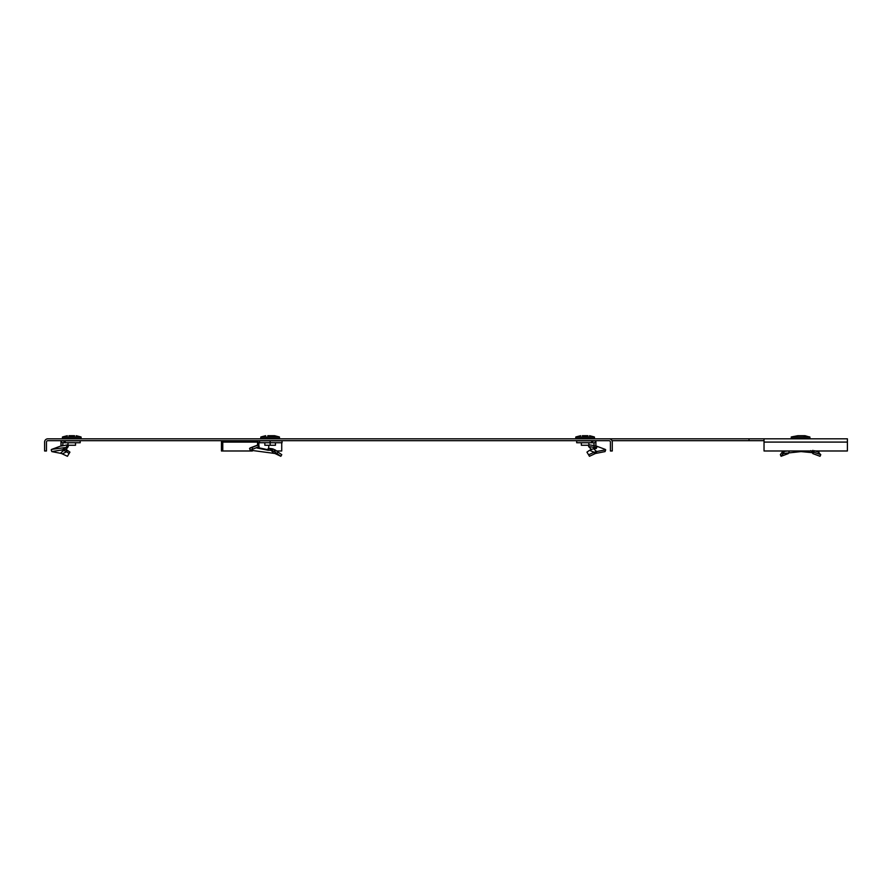 <?xml version="1.0" encoding="UTF-8"?>
<svg xmlns="http://www.w3.org/2000/svg" width="892" height="892" viewBox="0 0 892 892"><rect width="100%" height="100%" fill="white"/><g stroke="black" fill="none" stroke-linecap="round" stroke-linejoin="round"><path stroke-width="1.34" d="M75.519 442.733L75.519 445.264L68.015 445.264L68.015 442.733M71.761 438.518L62.395 438.518L62.429 437.102L81.105 437.102L81.139 438.518L71.761 438.518M69.019 435.709L74.515 435.709M74.571 435.709L68.952 435.709M62.362 453.861L66.61 451.776L69.097 453.493L67.424 456.291L61.425 453.482L51.825 451.597L66.354 449.222L66.03 447.472L67.859 444.807L68.271 446.546L66.354 449.222M61.057 446.067L67.859 444.807M60.924 445.955L60.991 445.275L62.864 445.587M60.991 445.275L60.991 440.86L64.001 440.86L64.112 442.733L62.864 442.733L62.864 445.275M65.205 440.86L65.205 442.733L80.202 442.733L80.202 440.86L64.001 440.86M65.205 442.733L64.112 442.733M62.83 449.869L60.979 450.237L62.864 449.557M63.432 448.665L63.655 450.404L62.886 450.259M64.558 450.627L64.625 448.91L66.532 449.769L67.346 450.315L66.61 451.776L63.655 450.404L60.433 453.27M67.346 450.315L69.933 452.132L69.03 453.593M51.825 451.597L51.178 449.836L51.736 449.356L66.03 447.472M51.736 449.356L60.991 445.933M764.031 440.681L749.035 440.681L749.035 438.808L47.878 438.808A3.278 3.278 0 0 0 44.6 442.086L44.6 450.984L46.473 450.984L46.473 442.086A1.405 1.405 0 0 1 47.878 440.681L609.002 440.681A1.405 1.405 0 0 1 610.407 442.086L610.407 450.984L612.28 450.984L612.28 442.086A3.278 3.278 0 0 0 609.002 438.808M611.957 440.681L749.035 440.681M847.4 442.086L764.031 442.086L764.031 450.984L847.4 450.984L847.4 438.808L749.035 438.808M221.673 440.681A3.278 2.319 -90 0 0 221.45 442.086L221.45 450.984L222.777 450.984L222.777 442.086L257.554 442.086M223.769 440.681A1.405 0.992 -90 0 0 222.777 442.086M282.062 441.038A1.405 0.992 90 0 1 282.731 440.681M281.727 442.733L281.727 450.984L276.62 450.984M252.358 450.984L222.777 450.984M764.031 442.086L764.031 438.808M275.929 453.861L274.591 451.776L280.835 456.291L274.903 453.482L250.195 450.192L252.737 449.222L252.101 447.472L258.468 444.807L259.137 446.546L252.737 449.222M256.941 445.699L258.468 444.807M274.937 449.769L273.933 451.341L274.591 451.776L275.762 450.315L272.863 448.91L270.387 448.509L270.142 450.259L268.001 450.237L257.019 448.007L257.821 447.104M256.985 447.907L257.576 447.45M257.81 447.795L258.067 446.992M257.554 445.275L258.881 445.877M258.892 446.647L258.948 447.806L258.267 447.795M257.554 445.119L257.554 440.86L259.539 440.86L259.539 442.733L258.881 442.733L270.142 442.733L270.142 440.86L259.539 440.86M258.881 445.275L258.881 442.733M275.438 442.733L275.438 445.264L270.142 445.264L270.142 442.733L282.062 442.733L282.062 440.86L270.142 440.86M268.815 445.264L268.615 449.869L258.948 447.806M268.024 449.891L268.615 449.869M270.387 448.509L268.135 448.486M271.491 448.665L271.19 450.404L270.142 450.259M273.933 451.341L271.19 450.404L273.744 453.27M275.762 450.315L278.036 452.132L276.877 453.593M278.036 452.132L281.76 454.664L280.835 456.291M250.195 450.192L249.559 448.431L252.101 447.472M270.142 445.264L264.846 445.264L264.846 442.733M263.519 438.518L260.776 438.518L260.798 437.102L279.486 437.102L279.508 438.518L263.519 438.518M267.79 435.709L274.602 435.709L267.79 435.709M813.571 452.132L812.924 450.315L812.01 451.776L812.824 453.593L820.038 456.291L820.774 454.664L813.571 452.132L812.824 453.593M812.01 451.776L810.806 450.627M817.596 451.519L820.774 454.664M812.478 452.69L800.559 451.542M819.023 452.244L814.474 450.705M791.327 436.946L797.749 435.709L791.327 436.946L791.193 438.518L809.925 438.518L809.903 437.102L791.215 437.102L809.903 437.102L805.03 435.709L797.749 435.709M589.534 450.315L593.448 448.665L596.67 451.519L594.15 452.244L589.534 450.315L586.947 452.132L589.456 456.291L595.443 453.482L605.055 451.597L605.69 449.836L605.133 449.356L595.889 445.911M593.448 448.665L596.28 448.486L597.127 446.301M594.607 445.699L589.021 444.807L588.608 446.546L591.229 449.289M594.016 447.383L588.608 446.546M576.678 440.86L576.678 442.733L591.675 442.733L591.675 440.86L576.678 440.86M592.879 440.86L595.889 440.86L595.889 441.774L594.016 443.045L592.767 442.733L592.879 440.86L591.675 440.86M592.767 442.733L591.675 442.733M595.889 441.774L595.889 447.204L594.016 447.204L594.016 448.565M594.016 443.045L594.016 447.204M586.947 452.132L589.456 456.291M594.518 453.861L594.15 452.244L588.876 454.664M605.69 449.836L596.67 451.519L596.447 453.27M588.854 442.733L588.854 445.264L581.361 445.264L581.361 442.733M594.485 438.518L575.741 438.518L575.764 437.102L594.451 437.102L594.485 438.518M582.364 435.709L587.861 435.709M587.917 435.709L582.298 435.709M784.804 450.984L783.522 451.519L784.135 453.27L782.964 453.861L784.815 453.169M789.108 451.776L788.305 453.593L781.091 456.291L782.964 453.861L782.094 452.244L780.355 454.664L781.091 456.291M806.736 450.984L783.499 453.482L782.741 451.765L783.522 451.519L782.094 452.244M783.522 451.519L787.736 450.984M803.313 435.709L797.816 435.709M803.369 435.709L809.802 436.946M76.233 435.709L81.005 436.946L62.429 437.102M62.864 443.045L60.991 441.774M66.532 449.769L65.997 451.341M258.881 443.045L257.554 441.774M272.863 448.91L272.283 450.627M274.602 435.709L279.374 436.946L260.798 437.102M595.377 451.765L595.443 453.482M589.579 435.709L594.351 436.946L575.764 437.102M67.301 435.709L62.529 436.946M250.117 447.951L257.755 445.041M277.022 451.296L279.53 453.136M265.671 435.709L260.899 436.946M818.198 451.687L816.514 450.984M580.647 435.709L575.875 436.946M782.92 451.687L784.603 450.984"/></g></svg>
